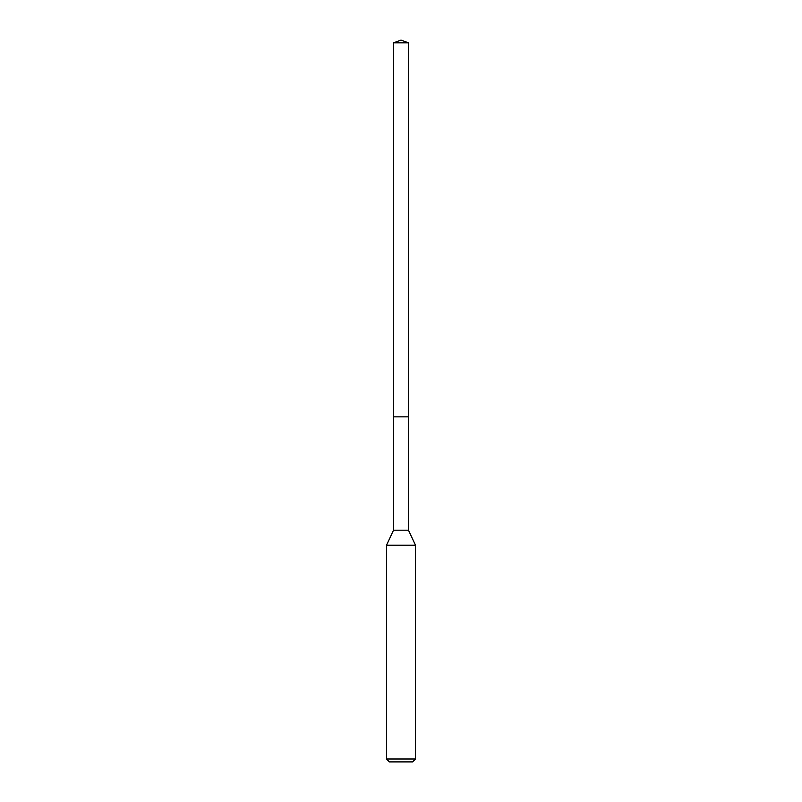 <?xml version="1.0" encoding="UTF-8"?>
<svg xmlns="http://www.w3.org/2000/svg" width="802" height="802" viewBox="0 0 802 802"><rect width="100%" height="100%" fill="white"/><g stroke="black" fill="none" stroke-linecap="round" stroke-linejoin="round"><path stroke-width="1.2" d="M393.521 416.839L393.521 530.202L408.479 530.202L408.479 42.827L393.521 42.827L393.521 416.839L408.479 416.839L393.521 416.839L393.521 42.827L401 40.1L393.521 42.827M408.479 530.202L415.476 545.21L386.524 545.21L393.521 530.202M415.476 759.003L412.579 761.9L389.421 761.9L386.524 759.003L415.476 759.003L415.476 545.21M401 40.1L408.479 42.827M386.524 759.003L386.524 545.21"/></g></svg>
